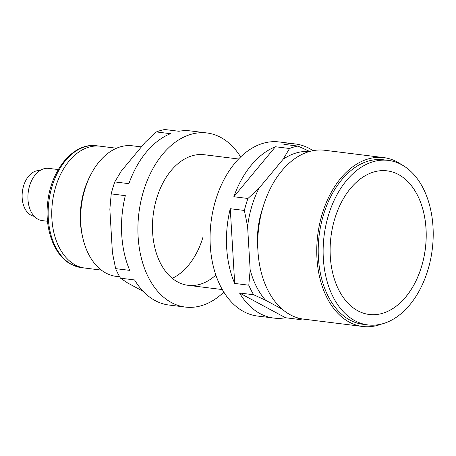 <?xml version="1.0" encoding="UTF-8"?>
<svg xmlns="http://www.w3.org/2000/svg" width="456" height="456" viewBox="0 0 456 456"><rect width="100%" height="100%" fill="white"/><g stroke="black" fill="none" stroke-linecap="round" stroke-linejoin="round"><path stroke-width="0.68" d="M421.714 266.082A72.367 47.578 -82.9 0 1 369.235 314.475A72.367 47.578 -82.9 0 1 334.618 219.239A72.367 47.578 -82.9 0 1 387.098 170.846A72.367 47.578 -82.9 0 1 421.714 266.082M387.081 170.84A72.367 47.578 -82.9 0 1 421.68 266.076A72.367 47.578 -82.9 0 1 369.217 314.475M388.398 160.398L383.479 159.788A82.895 54.498 97.1 0 0 323.367 215.221A82.895 54.498 97.1 0 0 363.016 324.307L367.935 324.923A82.895 54.498 97.1 0 0 428.047 269.49A82.895 54.498 97.1 0 0 388.398 160.398A82.895 54.498 97.1 0 0 328.286 215.83A82.895 54.498 97.1 0 0 367.935 324.923M141.394 146.912L132.451 145.8A65.789 43.252 97.1 0 0 90.847 174.534L89.798 176.563A61.406 40.373 97.1 0 0 84.103 190.807A61.406 40.373 97.1 0 0 82.394 236.1L82.912 238.323A65.789 43.252 97.1 0 0 116.212 276.376L119.677 276.803M90.847 174.534A65.789 43.252 97.1 0 0 84.742 189.793A65.789 43.252 97.1 0 0 82.912 238.323M96.49 145.749A61.406 40.373 97.1 0 0 51.961 186.806A61.406 40.373 97.1 0 0 71.677 264.497A61.406 40.373 97.1 0 0 81.333 267.615L71.085 264.309C53.842 255.428 44.181 228.2 47.829 201.37C51.38 169.222 73.957 142.312 96.49 145.749L100.098 146.194A61.406 40.373 97.1 0 0 55.569 187.256A61.406 40.373 97.1 0 0 84.941 268.065L101.34 270.106M401.554 164.673A85.09 55.94 97.1 0 0 383.752 157.611L324.718 150.269A85.09 55.94 97.1 0 0 263.015 207.166A85.09 55.94 97.1 0 0 303.713 319.143L362.742 326.485A85.09 55.94 97.1 0 0 381.735 323.999M383.752 157.611A85.09 55.94 97.1 0 0 322.044 214.508A85.09 55.94 97.1 0 0 362.742 326.485M39.906 170.601A23.028 15.139 97.1 0 0 22.8 189.046A23.028 15.139 97.1 0 0 30.94 215.169A23.028 15.139 97.1 0 0 34.223 216.286M58.305 169.569L48.632 168.367A26.317 17.299 97.1 0 0 28.751 189.109A26.317 17.299 97.1 0 0 37.996 219.256A26.317 17.299 97.1 0 0 42.134 220.596L47.521 221.263M116.502 148.234L100.098 146.194A61.406 40.373 97.1 0 0 55.569 187.256A61.406 40.373 97.1 0 0 84.941 268.065L81.333 267.615M247.591 226.387A82.017 53.922 -82.9 0 1 251.74 206.528A82.017 53.922 -82.9 0 1 258.945 188.305L247.939 198.485A87.717 57.673 -82.9 0 0 246.018 204.396A87.717 57.673 -82.9 0 0 244.37 210.461L247.591 226.387L250.162 269.838L248.788 285.194A87.717 57.673 -82.9 0 0 253.633 294.747L265.557 300.213A82.017 53.922 -82.9 0 1 250.162 269.838M263.009 207.189A65.789 43.252 97.1 0 0 261.51 211.778A65.789 43.252 97.1 0 0 257.828 248.839M313.015 150.662A87.717 57.673 97.1 0 0 295.528 143.988L279.129 141.947A87.717 57.673 97.1 0 0 215.517 200.606A87.717 57.673 97.1 0 0 257.475 316.042L273.874 318.083A87.717 57.673 97.1 0 0 285.547 317.747L299.649 319.502A87.717 57.673 -82.9 0 0 302.288 318.938M295.528 143.988A87.717 57.673 97.1 0 0 283.854 144.324L297.956 146.074A87.717 57.673 -82.9 0 0 289.537 148.502L275.435 146.746A87.717 57.673 97.1 0 0 233.837 196.73L247.939 198.485M289.537 148.502L283.13 159.247A82.017 53.922 -82.9 0 1 309.453 151.506M283.13 159.247L258.945 188.305M265.557 300.213L282.178 309.157M253.633 294.747L239.531 292.997A87.717 57.673 97.1 0 0 273.874 318.083M244.37 210.461L230.269 208.705A87.717 57.673 97.1 0 0 234.686 283.438L248.788 285.194M275.435 146.746L233.837 196.73M309.88 151.54L297.956 146.074M239.531 292.997L285.547 317.747M296.998 317.661L299.649 319.502M230.269 208.705L234.686 283.438M185.324 307.07L168.925 305.03A87.717 57.673 97.1 0 1 134.588 279.944L120.481 278.188A87.717 57.673 -82.9 0 1 115.642 268.635L129.743 270.385A87.717 57.673 97.1 0 1 125.32 195.652L111.218 193.897A87.717 57.673 -82.9 0 1 112.866 187.838A87.717 57.673 -82.9 0 1 114.792 181.921L121.205 171.177L145.39 142.112L156.391 131.938A87.717 57.673 -82.9 0 1 164.804 129.515L178.906 131.271A87.717 57.673 97.1 0 1 190.585 130.929L206.978 132.97A87.717 57.673 97.1 0 0 143.366 191.628A87.717 57.673 97.1 0 0 185.324 307.07A87.717 57.673 97.1 0 0 223.822 292.085M238.568 159.001L204.271 154.732A65.789 43.252 97.1 0 0 156.562 198.725A65.789 43.252 97.1 0 0 188.032 285.308A65.789 43.252 97.1 0 0 215.859 275.053M172.248 278.314A65.789 43.252 97.1 0 0 202.948 237.234M120.481 278.188L127.817 283.085L143.178 291.344M111.218 193.897L109.85 209.253L112.421 252.704L115.642 268.635M114.792 181.921L128.894 183.677A87.717 57.673 97.1 0 1 170.493 133.694L156.391 131.938M240.631 156.927A87.717 57.673 97.1 0 0 206.978 132.97M188.032 285.308L222.328 289.571"/></g></svg>

